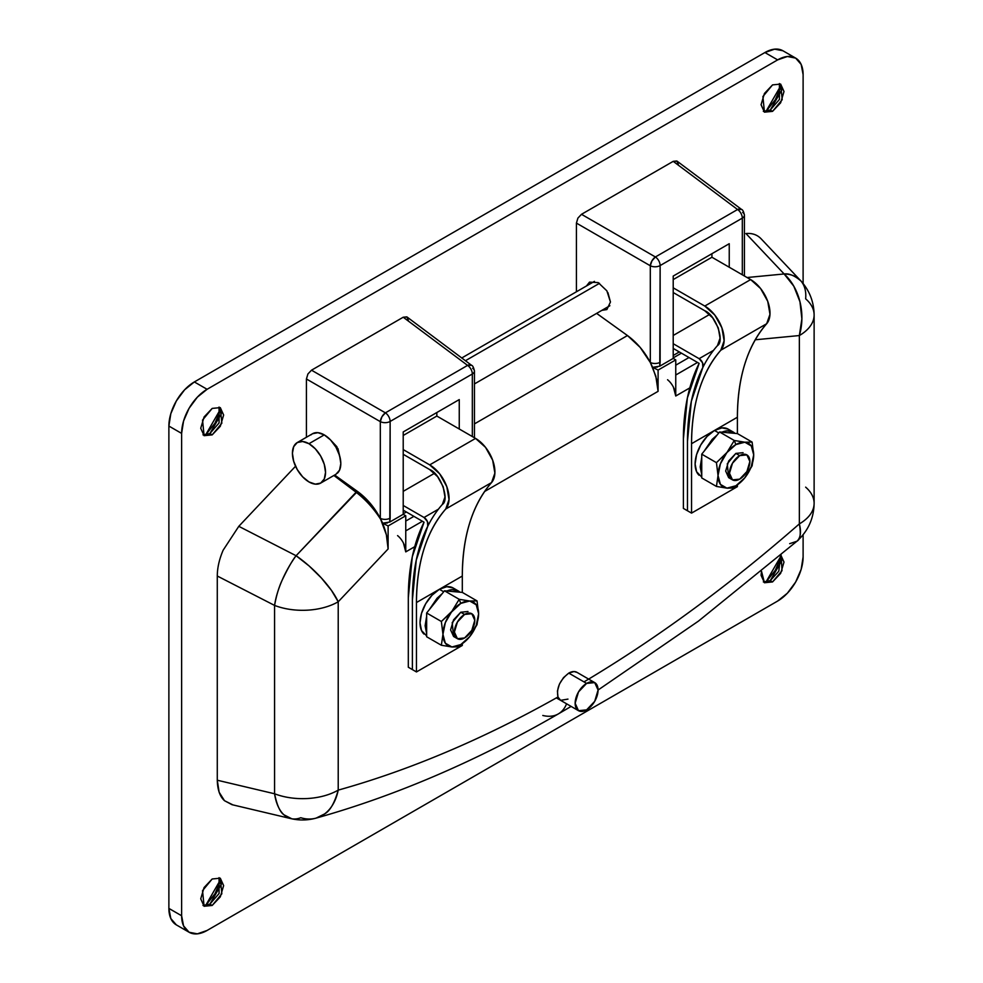 <?xml version="1.0" encoding="UTF-8"?>
<svg xmlns="http://www.w3.org/2000/svg" width="983" height="983" viewBox="0 0 983 983"><rect width="100%" height="100%" fill="white"/><g stroke="black" fill="none" stroke-linecap="round" stroke-linejoin="round"><path stroke-width="1.47" d="M780.649 554.67L784.004 562.092L780.649 573.384L772.54 581.936L770.254 580.621L778.819 571.221L780.453 555.469L781.706 560.765L770.254 580.621L763.336 581.936L770.254 580.621L772.54 581.936L764.442 582.747L761.53 571.381M763.373 111.362L770.254 110.035L772.54 111.362L764.442 112.16L762.894 96.555L772.54 84.894L780.649 84.083L784.004 91.505L780.649 102.81L772.54 111.362L764.442 112.16L761.075 104.739L764.442 93.446L772.54 84.894L780.649 84.083L782.198 99.701L772.54 111.362L770.254 110.035L763.336 111.349M203.014 905.466L209.895 904.139L212.181 905.466L204.083 906.265L202.535 890.659L212.181 878.986L220.29 878.188L223.645 885.609L220.29 896.901L212.181 905.466L204.083 906.265L200.729 898.843L204.083 887.551L212.181 878.986L220.29 878.188L221.839 893.793L212.181 905.466L209.895 904.139L202.977 905.454M586.532 285.942L589.53 282.121L598.205 282.6L606.867 290.833L610.455 302.002L606.867 309.559L601.879 310.358M576.886 672.311A16.207 9.363 120 0 0 568.776 673.109L563.505 677.631L559.425 684.107L557.422 691.086L557.963 696.996A1304.294 753.039 -60 0 1 338.213 790.123A1304.294 753.039 120 0 0 557.963 696.996L560.605 700.338L567.965 699.11L560.605 700.338L557.963 696.996C556.329 688.026 559.929 680.064 568.776 673.109L574.047 671.549L577.082 672.421M203.014 434.879L209.895 433.552L212.181 434.879L204.083 435.678L202.535 420.073L212.181 408.412L220.29 407.613L223.645 415.023L220.29 426.327L212.181 434.879L204.083 435.678L200.729 428.269L204.083 416.964L212.181 408.412L220.29 407.613L221.839 423.218L212.181 434.879L209.895 433.552L202.977 434.867M558.553 713.781A50.428 29.121 -120 0 0 566.577 703.791A50.428 29.121 60 0 1 558.553 713.781A50.428 29.121 60 0 1 542.8 715.464M571.135 706.421L558.332 713.916C476.927 760.916 396.186 795.652 316.108 818.114L324.476 813.998C329.969 811.049 334.552 803.099 338.213 790.123A50.428 35.474 74.4 0 1 316.415 818.028A50.428 35.474 74.4 0 1 300.798 817.721A50.428 26.959 -76.7 0 1 290.759 818.569A50.428 26.959 -76.7 0 1 274.576 793.773L217.28 780.219L217.28 576.013C217.329 567.818 219.283 559.216 223.129 550.222L238.795 526.323L295.539 466.249L238.795 526.323L223.129 550.222C219.283 559.216 217.329 567.818 217.28 576.013L274.576 605.417L274.576 793.773L217.28 780.219L217.28 576.013L274.576 605.417A50.428 18.874 -62.8 0 1 296.092 555.727L238.795 526.323L296.092 555.727A50.428 15.679 43.4 0 1 338.213 601.78L338.213 790.123L338.213 601.78L388.113 548.956L388.113 525.954L382.645 523.202L381.49 520.695C385.84 530.341 388.052 539.765 388.113 548.956L338.213 601.78L331.504 590.451L321.429 578.041L309.141 565.987L296.092 555.727C292.578 559.954 287.896 568.199 282.035 580.449C278.865 587.232 276.37 595.551 274.576 605.417A50.428 29.121 0 0 0 338.213 601.78A50.428 29.121 180 0 1 274.576 605.417L274.576 793.773A50.428 29.121 -0 0 0 338.213 790.123A50.428 29.121 180 0 1 274.576 793.773C276.96 805.2 280.081 812.216 283.964 814.809L291.828 818.802M742.656 212.451A7.2 4.165 180 0 1 744.426 215.191A7.2 4.165 180 0 1 742.312 218.128L742.312 274.785L742.312 218.128L660.134 265.57L660.134 362.272L659.777 366.168L652.626 367.323L658.094 370.075L675.751 359.889L675.751 396.002L689.808 387.892L675.751 396.002L675.751 359.889L658.094 370.075L652.626 367.323L656.705 379.598L658.094 391.332L658.094 370.075L658.094 391.332L484.607 491.5L658.094 391.332L655.808 376.108L650.304 362.469L650.304 265.766L576.419 223.104L576.419 291.779L576.419 223.104L577.906 218.103L581.494 214.306L673.22 161.347L676.808 160.991L678.307 164.284M389.784 522.047L403.214 514.293L389.784 522.047L390.14 421.449L472.331 373.995L472.331 436.55L472.331 373.995L390.14 421.449L390.14 518.152L389.784 522.047L382.645 523.202L388.113 525.954L405.758 515.768L405.758 551.881L414.715 546.708L405.758 551.881L405.758 515.768L388.113 525.954L388.113 548.956L386.368 534.789L380.323 518.348L380.323 421.646L306.426 378.983L306.426 437.251L306.426 378.983L307.912 373.982L311.513 370.186L403.227 317.226L406.827 316.87L408.314 320.163M583.988 681.895A1304.294 753.039 120 0 0 799.351 523.89L799.351 335.547L755.227 339.786L799.351 335.547A50.428 38.079 -95.5 0 0 784.127 273.962L747.055 277.525L784.127 273.962A50.428 30.203 -43.4 0 1 800.359 280.339A50.428 30.203 -43.4 0 1 805.642 298.807A50.428 29.121 180 0 1 814.121 315.064A50.428 29.121 180 0 1 799.351 335.547A50.428 29.121 -0 0 0 814.121 315.051M194.351 381.945L184.607 389.809L176.35 400.953L170.821 413.683L168.879 426.057L168.879 908.403L170.821 918.54L176.35 924.892A36.027 20.803 120 0 1 168.879 908.403L168.879 426.057L181.622 433.405L181.622 915.751L183.563 925.888L189.08 932.24L197.35 933.85L207.094 930.459L777.639 601.055L787.383 593.191L795.652 582.047L801.17 569.317L803.111 556.943L803.111 534.752L803.111 556.943A36.027 20.803 -60 0 1 777.639 601.055L207.094 930.459A36.027 20.803 -60 0 1 189.08 932.24A36.027 20.803 -60 0 1 181.622 915.751L168.879 908.403L181.622 915.751L181.622 433.405A36.027 20.803 -60 0 1 207.094 389.293L197.35 397.157L189.08 408.301L183.563 421.031L181.622 433.405L168.879 426.057A36.027 20.803 120 0 1 194.351 381.945L764.897 52.541L194.351 381.945L207.094 389.293L194.351 381.945M782.91 50.76L774.653 49.15L764.897 52.541L777.639 59.889L207.094 389.293L777.639 59.889A36.027 20.803 -60 0 1 795.652 58.108L787.383 56.498L777.639 59.889L764.897 52.541A36.027 20.803 120 0 1 782.91 50.76L795.652 58.108A36.027 20.803 -60 0 1 803.111 74.597L801.17 64.46L795.652 58.108M780.047 559.352L775.292 570.3L765.892 582.145L780.846 556.231M780.047 88.765L775.292 99.713L765.892 111.558L780.846 85.644M219.688 882.869L214.933 893.817L205.533 905.662L220.487 879.748M219.688 412.282L214.933 423.231L205.533 435.076L220.487 409.174M403.214 514.293L403.214 431.942L459.258 399.589L459.258 428.993L459.258 399.589L403.214 431.942L403.214 514.293L405.758 515.768L403.214 514.293M659.777 366.168L673.208 358.414L673.208 276.063L729.239 243.71L729.239 267.241L729.239 243.71L673.208 276.063L673.208 358.414L659.777 366.168L660.134 265.57L742.312 218.128A7.2 4.165 0 0 0 744.426 215.191M334.662 475.035L357.468 491.426L370.198 503.284L380.323 518.348C374.425 507.253 366.819 498.283 357.468 491.426L334.662 475.035M330.349 439.745L336.874 446.712L340.413 459.135L337.919 448.506M627.461 335.547L640.179 347.404L650.304 362.469C644.418 351.373 636.8 342.403 627.461 335.547L474.445 423.894L627.461 335.547L596.632 313.38L627.461 335.547M586.47 285.967L589.53 282.121L598.205 282.6L606.867 290.833M357.468 491.426L356.079 492.225L333.888 475.477L356.079 492.225C365.787 499.683 374.191 509.034 381.293 520.277C374.191 509.034 365.787 499.683 356.079 492.225L296.092 555.727L357.468 491.426M803.111 283.509L803.111 74.597L803.111 283.509M781.067 554.94L782.013 570.693L772.54 581.936L764.442 582.747L761.075 575.325L761.493 571.418M761.039 238.722C757.156 234.716 752.118 232.983 745.925 233.524C752.437 232.971 757.66 234.9 761.604 239.336M232.836 804.856L224.493 800.703L219.123 792.187L217.28 780.219C217.513 789.767 219.922 796.586 224.493 800.703L232.013 804.684L290.968 818.63C299.385 820.572 307.765 820.4 316.108 818.114M761.075 238.758L800.862 280.905C794.657 275.621 789.079 273.299 784.127 273.962L745.925 233.524L784.127 273.962L793.797 286.176L799.953 301.756L801.882 318.885L799.351 335.547L799.351 523.89A1304.294 753.039 -60 0 1 589.997 678.295M598.069 690.029L594.715 701.321L586.605 709.873A16.207 9.363 -60 0 1 577.488 709.923A16.207 9.363 -60 0 1 576.333 696.701A16.207 9.363 -60 0 1 586.605 683.406A16.207 9.363 -60 0 1 595.723 683.357A16.207 9.363 -60 0 1 596.878 696.591A16.207 9.363 -60 0 1 586.605 709.873L578.495 710.684L575.141 703.263L578.495 691.958L586.605 683.406L568.776 673.109L586.605 683.406L594.715 682.607L598.069 690.029L698.421 621.133L796.906 541.252A50.428 20.913 -131.2 0 0 799.351 523.89A50.428 29.121 -0 0 0 814.121 503.419A50.428 29.121 180 0 1 799.351 523.89C801.108 533.732 800.297 539.507 796.918 541.24L789.681 543.673M805.642 487.15A50.428 29.121 180 0 1 814.121 503.407M219.037 407.06L221.359 413.708L209.895 433.552L219.062 422.973L219.062 407.085M413.917 516.345L405.758 521.051L413.917 516.345M688.997 357.529L675.751 365.185L688.997 357.529M744.426 276.002L744.426 215.179C743.652 211.591 742.681 209.662 741.538 209.416L677.066 161.163L673.22 161.347L581.494 214.306L655.391 256.968L737.569 209.514L673.22 161.347L737.569 209.514A7.2 4.141 -53.2 0 1 741.526 209.404M675.751 359.889L673.208 358.414L675.751 359.889M407.048 317.017L403.227 317.226L467.589 365.393A7.2 4.165 60 0 1 472.331 373.995A7.2 4.165 -120 0 0 467.589 365.393L385.397 412.848A7.2 4.165 60 0 1 390.14 421.449A7.2 4.165 -120 0 0 385.397 412.848L381.957 416.718L380.323 421.646A7.2 4.165 -0 0 0 390.14 421.449A7.2 4.165 180 0 1 380.323 421.646A7.2 3.563 -60 0 1 385.397 412.848L467.589 365.393L403.227 317.226L311.513 370.186L385.397 412.848L311.513 370.186L307.912 373.982L306.426 378.983L380.323 421.646L380.323 518.348L382.645 523.202L387.351 522.993M697.512 362.444L675.751 375.014L697.512 362.444M667.555 379.733A14.413 8.319 60 0 1 675.751 396.002L673.441 387.216M422.42 521.26L405.758 530.881L422.42 521.26M397.574 535.612A14.413 8.319 60 0 1 405.758 551.881L403.448 543.083M330.423 439.819L336.874 446.712M607.912 292.627L610.455 302.002L606.867 309.559L601.952 310.309M219.037 877.647L221.359 884.282L209.895 904.139L219.062 893.547L219.062 877.672M779.396 83.543L781.706 90.19L770.254 110.035L779.421 99.455L779.421 83.567M390.14 518.152A7.2 4.165 180 0 1 380.323 518.348A7.2 4.165 -0 0 0 390.14 518.152M467.589 365.393A7.2 4.141 -53.2 0 1 471.545 365.283L467.589 365.393M472.331 373.995A7.2 4.165 -0 0 0 474.445 371.058A7.2 4.165 180 0 1 472.331 373.995M472.663 368.33A7.2 4.165 180 0 1 474.445 371.07L474.445 437.767M741.538 209.416L737.569 209.514A7.2 4.165 60 0 1 742.312 218.128A7.2 4.165 -120 0 0 737.569 209.514L655.391 256.968L581.494 214.306L577.906 218.103L576.419 223.104L650.304 265.766A7.2 3.563 -60 0 1 655.391 256.968A7.2 4.165 60 0 1 660.134 265.57A7.2 4.165 -120 0 0 655.391 256.968L651.95 260.851L650.304 265.766A7.2 4.165 -0 0 0 660.134 265.57A7.2 4.165 180 0 1 650.304 265.766L650.304 362.469A7.2 4.165 0 0 0 660.134 362.272A7.2 4.165 180 0 1 650.304 362.469L652.626 367.323L657.332 367.114M673.208 355.477L679.314 351.939L673.208 355.477M403.214 511.357L404.234 510.767L403.214 511.357M704.786 306.057L750.643 279.59L704.786 306.057L750.643 279.59L711.925 257.239L673.208 279.59L711.925 257.239L750.643 279.59L704.786 306.057A27.377 15.802 60 0 1 721.891 327.806A27.377 15.802 60 0 1 720.834 350.194L766.679 323.726A27.377 15.802 -120 0 0 767.735 301.326A27.377 15.802 -120 0 0 750.643 279.59L760.609 288.547L767.735 301.326L769.972 314.29L766.679 323.726C747.399 346.041 737.643 377.214 737.397 417.234L691.54 443.702L691.54 513.114L737.397 486.646L737.397 485.442L737.397 486.646L691.54 513.114L687.473 510.767L687.473 441.355A247.286 142.768 60 0 1 717.455 345.611L720.048 338.164L718.29 327.929L712.663 317.841L704.786 310.763C715.391 314.535 725.073 341.187 717.455 345.611C707.686 356.657 700.24 370.345 695.128 386.663C690.029 402.969 687.473 421.203 687.473 441.355L687.473 510.767L687.473 441.355C687.535 412.553 692.659 387.916 702.845 367.458L691.356 401.273L687.473 441.355L687.473 510.767L683.394 508.408L683.394 438.996A253.036 146.098 60 0 1 699.122 363.378L673.208 348.412L699.122 363.378L687.375 397.98L683.394 438.996L683.394 508.408L687.473 510.767L691.54 513.114L691.54 443.702C691.799 403.681 701.555 372.508 720.834 350.194L766.679 323.726C757.131 334.515 749.869 347.884 744.881 363.821C739.892 379.757 737.397 397.562 737.397 417.234L691.54 443.702C691.54 424.029 694.035 406.225 699.036 390.288C704.025 374.351 711.287 360.982 720.834 350.194L724.127 340.757L721.891 327.806L714.764 315.015L704.786 306.057L673.208 287.822L704.786 306.057M737.397 433.589L737.397 417.234L737.397 433.589L719.568 431.992L701.739 454.171L701.739 477.947L716.447 486.438L718.032 475.539L716.447 462.661L701.739 454.171L716.447 462.661L727.015 452.401A25.214 14.561 -60 0 1 735.862 444.586L734.276 440.482L727.015 452.401L734.276 440.482L719.568 431.992L734.276 440.482L744.709 442.19L752.106 442.08L737.397 433.589L752.106 442.08L753.691 454.957L752.106 465.856L744.733 477.922L734.276 488.035L727.002 488.158L716.447 486.438L701.739 477.947L701.739 454.171L719.568 431.992L737.397 433.589M704.786 310.763L673.208 292.529L704.786 310.763M713.523 350.366L699.122 358.672A5.763 3.33 60 0 1 702.845 367.458L702.55 362.801L699.122 358.672L713.523 350.366M709.615 314.449L673.208 335.473L709.615 314.449M673.208 343.706L699.122 358.672L673.208 343.706M711.925 257.239L711.925 253.712L711.925 257.239M451.934 611.229A25.214 14.561 -60 0 1 460.781 603.402L459.196 599.311L451.934 611.229L459.196 599.311L444.476 590.808L426.647 612.987L426.647 636.763L441.367 645.253L442.952 634.354L441.367 621.489L426.647 612.987L441.367 621.489L460.781 603.402L469.628 601.018L477.025 600.896L462.305 592.405L444.476 590.808L459.196 599.311L469.763 601.031L476.227 604.791L478.61 613.638L477.025 624.672L469.751 636.615L459.196 646.851L451.922 646.974L441.367 645.253L426.647 636.763L426.647 612.987L444.476 590.808L462.305 592.405L477.025 600.896L478.61 613.773L476.227 625.372L469.641 636.738L460.781 644.578L451.922 646.974L445.336 643.201L442.952 634.354L441.367 645.253L451.811 646.961A25.214 14.561 -60 0 1 442.952 634.354L445.336 622.632L451.934 611.229M453.581 636.48L452.205 622.608L460.781 612.237L453.581 619.831L450.595 629.882L453.581 636.48L457.402 638.68L464.603 637.967A14.413 8.319 -60 0 1 456.493 638.004A14.413 8.319 -60 0 1 455.473 626.245A14.413 8.319 -60 0 1 464.603 614.436A14.413 8.319 -60 0 1 472.712 614.4A14.413 8.319 -60 0 1 473.732 626.159A14.413 8.319 -60 0 1 464.603 637.967L471.803 630.361L474.789 620.322L471.803 613.724L464.603 614.436L460.781 612.237L467.982 611.512L460.781 612.237L464.603 614.436L457.402 622.042L454.416 632.081L457.402 638.68M459.196 599.311L460.781 603.402A25.214 14.561 -60 0 1 469.628 601.018L459.196 599.311M441.367 621.489L442.952 634.219A25.214 14.561 -60 0 1 451.799 611.401L441.367 621.489M459.196 646.851L469.641 636.738A25.214 14.561 -60 0 1 451.922 646.974L459.196 646.851M477.025 624.672L478.61 613.773A25.214 14.561 -60 0 1 469.751 636.615L477.025 624.672M477.025 600.896L469.763 601.031A25.214 14.561 -60 0 1 478.61 613.638L477.025 600.896M599.495 283.325L465.438 360.724L599.495 283.325M337.427 473.179A23.408 13.516 -120 0 0 339.086 454.072A23.408 13.516 -120 0 0 324.255 434.879L308.969 443.702A23.408 13.516 60 0 1 323.812 462.895A23.408 13.516 60 0 1 322.141 482.002A23.408 13.516 60 0 1 308.969 481.94A23.408 13.516 60 0 1 294.138 462.747A23.408 13.516 60 0 1 295.797 443.64A23.408 13.516 60 0 1 308.969 443.702L324.255 434.879A23.408 13.516 -120 0 0 311.083 434.818M297.271 442.547L312.545 433.724L317.927 432.68L324.255 434.879L330.595 439.991L335.965 447.24L339.553 455.51L340.818 463.558L339.553 470.144L335.965 474.273L320.679 483.095L324.267 478.967L325.533 472.381L324.267 464.332L320.679 456.063L315.31 448.813L308.969 443.702L302.641 441.502L297.271 442.547L293.684 446.675L292.418 453.261L293.684 461.31L297.271 469.579L302.641 476.829L308.969 481.94L315.31 484.14L320.679 483.095M459.933 592.196L458.164 590.881L451.885 589.653L446.86 591.029A27.377 15.802 -60 0 1 459.884 592.147M454.785 589.21A27.377 15.802 120 0 0 439.389 589.296L442.719 591.213M426.647 633.58L425.123 625.766L426.647 616.169M429.03 610.038L437.066 598.205L442.104 593.769M443.702 591.778L439.389 589.296A27.377 15.802 120 0 0 422.039 611.733A27.377 15.802 120 0 0 423.98 634.072M458.164 590.881L453.077 587.932L446.798 586.716L439.389 589.296L431.979 595.268L425.7 603.746L421.498 613.417L420.024 622.817L421.498 630.521L426.647 635.903M739.683 455.62A14.413 8.319 -60 0 1 747.793 455.571A14.413 8.319 -60 0 1 748.813 467.33A14.413 8.319 -60 0 1 739.683 479.151A14.413 8.319 -60 0 1 731.573 479.188A14.413 8.319 -60 0 1 730.553 467.429A14.413 8.319 -60 0 1 739.683 455.62L735.862 453.409L739.683 455.62L732.482 463.226L729.497 473.265L732.482 479.864L739.683 479.151L746.896 471.545L749.869 461.506L746.896 454.908L739.683 455.62M728.661 477.652L727.285 463.779L735.862 453.409L728.661 461.015L725.675 471.054L728.661 477.652L732.482 479.864M753.691 454.81L751.307 466.556L744.733 477.922L735.874 485.762L726.892 488.146L720.428 484.386L718.032 475.539L716.447 486.438L726.892 488.146A25.214 14.561 -60 0 1 718.032 475.539L720.416 463.816L726.879 452.585L735.862 444.586L744.856 442.203L751.307 445.975L753.691 454.81L752.106 442.08L744.856 442.203A25.214 14.561 -60 0 1 753.691 454.81M743.074 452.696L735.862 453.409L743.074 452.696M734.276 440.482L735.862 444.586A25.214 14.561 -60 0 1 744.709 442.19L734.276 440.482M716.447 462.661L718.032 475.403A25.214 14.561 -60 0 1 726.879 452.585L716.447 462.661M734.276 488.035L744.733 477.922A25.214 14.561 -60 0 1 727.002 488.158L734.276 488.035M752.106 465.856L753.691 454.957A25.214 14.561 -60 0 1 744.831 477.799L752.106 465.856M735.014 433.368L733.257 432.053L726.965 430.837L721.94 432.201A27.377 15.802 -60 0 1 734.965 433.331M729.878 430.394A27.377 15.802 120 0 0 714.469 430.468L717.799 432.397M701.739 474.764L700.203 466.937L701.739 457.353M704.111 451.209L712.159 439.389L717.185 434.953M718.782 432.962L714.469 430.468A27.377 15.802 120 0 0 697.119 452.917A27.377 15.802 120 0 0 699.06 475.256M733.257 432.053L728.157 429.116L721.878 427.9L714.469 430.468L707.06 436.452L700.781 444.918L696.591 454.601L695.116 464.001L696.591 471.705L701.739 477.087M429.706 464.885L475.551 438.406L429.706 464.885L475.551 438.406L436.833 416.055L403.214 435.469L436.833 416.055L475.551 438.406L429.706 464.885A27.377 15.802 60 0 1 446.798 486.622A27.377 15.802 60 0 1 445.741 509.01L491.586 482.542A27.377 15.802 -120 0 0 492.655 460.155A27.377 15.802 -120 0 0 475.551 438.406L485.528 447.363L492.655 460.155L494.879 473.106L491.586 482.542C472.319 504.857 462.563 536.03 462.305 576.05L416.46 602.53L416.46 671.942L462.305 645.462L462.305 644.27L462.305 645.462L416.46 671.942L412.381 669.583L412.381 600.171A247.286 142.768 60 0 1 442.362 504.426L444.967 496.98L443.198 486.745L437.582 476.657L429.706 469.591C440.31 473.351 449.993 500.003 442.362 504.426C432.594 515.473 425.16 529.161 420.048 545.479C414.937 561.797 412.381 580.019 412.381 600.171L412.381 669.583L412.381 600.171C412.455 571.369 417.578 546.732 427.752 526.274L416.276 560.089L412.381 600.171L412.381 669.583L408.314 667.236L408.314 597.824A253.036 146.098 60 0 1 424.042 522.194L403.214 510.177L424.042 522.194L412.282 556.796L408.314 597.824L408.314 667.236L416.46 671.942L416.46 602.53C416.706 562.497 426.475 531.324 445.741 509.01L491.586 482.542C482.051 493.331 474.789 506.7 469.788 522.637C464.799 538.573 462.305 556.378 462.305 576.05L416.46 602.53C416.46 582.845 418.955 565.041 423.943 549.104C428.932 533.167 436.206 519.81 445.741 509.01L449.034 499.573L446.798 486.622L439.684 473.831L429.706 464.885L403.214 449.587L429.706 464.885M462.305 592.405L462.305 576.05L462.305 592.405M429.706 469.591L403.214 454.293L429.706 469.591M438.43 509.182L424.042 517.488A5.763 3.33 60 0 1 427.752 526.274L427.458 521.617L424.042 517.488L438.43 509.182M434.523 473.278L403.214 491.353L434.523 473.278M403.214 505.471L424.042 517.488L403.214 505.471M436.833 416.055L436.833 412.528L436.833 416.055M189.08 932.24L176.35 924.892M800.346 280.327C809.353 290.108 813.936 301.658 814.121 314.953L814.121 503.308C813.838 518.434 808.1 531.078 796.906 541.252M407.085 317.042L471.545 365.295C472.7 365.541 473.659 367.458 474.445 371.058M594.715 682.607L576.652 672.175M578.495 710.684L556.366 697.893M681.428 353.167L673.208 357.91M406.348 511.983L403.214 513.79M474.445 383.935L609.865 305.738M594.445 281.371L461.764 357.972"/></g></svg>
